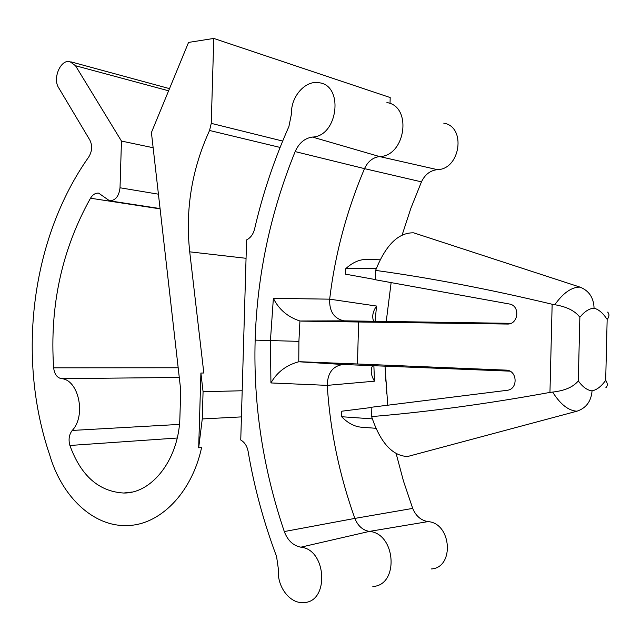 <?xml version="1.0" encoding="UTF-8"?>
<svg xmlns="http://www.w3.org/2000/svg" width="641" height="641" viewBox="0 0 641 641"><rect width="100%" height="100%" fill="white"/><g stroke="black" fill="none" stroke-linecap="round" stroke-linejoin="round"><path stroke-width="0.96" d="M246.593 239.902L240.752 440.006C244.622 442.258 247.073 446.048 248.115 451.384C254.148 486.952 263.635 521.99 276.575 556.508L278.442 569.529C276.728 586.315 289.78 603.846 303.497 602.564C329.522 602.572 326.862 549.353 300.837 547.182C293.169 545.659 287.657 540.443 284.3 531.557C263.018 468.667 253.299 404.856 255.15 340.123C257.089 275.406 270.43 212.564 295.156 151.596C298.994 142.999 304.763 138.152 312.455 137.062C337.911 136.365 344.153 85.285 319.018 82.737C305.316 79.997 290.71 96.775 291.487 113.81L288.899 126.549C274.092 159.897 262.658 194.047 254.581 229.005C253.243 234.245 250.575 237.875 246.593 239.902M390.024 103.513L390.193 97.544L213.774 38.436L188.55 42.418L151.412 132.543L180.722 390.129L179.921 416.842C179.224 458.619 152.43 493.506 123.665 493.025C98.794 491.567 80.878 475.718 69.909 445.479C68.283 439.63 69.06 434.614 72.233 430.44C86.423 415.656 78.603 379.432 61.304 378.639C56.969 377.653 54.413 374.048 53.644 367.822C49.533 306.166 61.808 249.629 90.493 198.221C92.697 194.616 95.405 192.925 98.634 193.125L109.611 200.833C115.556 200.489 119.026 196.138 120.019 187.781L121.461 141.06L75.51 65.727L69.829 61.544C60.518 59.365 52.45 78.458 58.643 87.745L89.852 140.067C92.552 145.627 92.176 151.276 88.73 157.013C31.241 238.308 16.418 357.462 49.766 455.174C61.808 496.567 93.249 526.878 127.142 525.54C159.753 525.195 191.747 493.266 201.603 447.562L198.678 447.795L202.26 418.934L203.069 391.715L200.905 373.03L203.822 373.014L189.72 251.833C185.169 209.791 191.779 169.344 209.559 130.484L211.25 123.36L213.774 38.436M386.555 393.422L386.723 387.196L386.05 387.212M386.723 387.196L385.465 377.91M242.186 390.754L203.069 391.715M153.143 147.734L121.461 141.06M200.905 373.03L198.678 447.795M386.908 102.584C412.435 106.214 405.601 156.196 379.608 156.572L312.455 137.062M344.634 320.845L343.648 320.772C333.889 318.433 329.234 311.23 329.666 299.163C335.019 254.381 346.637 210.873 364.513 168.631C367.862 161.436 372.894 157.414 379.608 156.572L437.362 169.641C460.454 169.456 466.432 126.565 443.772 123.176M373.831 321.277L373.142 319.763C372.06 315.452 373.198 310.885 376.547 306.053L329.666 299.163L273.37 298.337L270.43 340.563L255.15 340.123M270.927 382.941L327.247 385.369C327.575 372.87 332.863 365.915 343.119 364.505L298.762 361.772L298.906 341.365L270.43 340.563L270.927 382.941C277.032 372.189 286.311 365.13 298.762 361.772M372.846 586.483C399.351 585.361 395.922 533.28 369.344 531.413C362.654 530.187 357.822 525.852 354.866 518.409C339.289 474.837 330.083 430.488 327.247 385.369L374.496 381.187C371.411 376.171 370.522 371.532 371.828 367.285L372.685 365.674M344.658 320.845L299.924 320.997C287.689 316.958 278.835 309.403 273.37 298.337M301.278 321.109L358.623 321.998L357.462 363.984L300.325 361.74M358.623 321.998L507.183 324.05C518.601 324.747 520.548 305.477 509.202 303.97L375.354 279.748L375.61 270.398C385.722 245.014 398.398 232.491 413.637 232.827L580.001 287.112C571.556 287.064 563.167 292.937 554.826 304.731L552.149 304.251C489.403 289.243 430.552 277.962 375.61 270.398M301.478 321.117L344.842 320.845L510.877 323.336M509.883 371.147L343.632 364.513M357.462 363.984L506.005 370.121C517.455 370.049 518.425 389.44 506.999 390.321L371.86 407.195L371.604 416.586C380.329 442.635 392.34 455.943 407.628 456.504L576.956 411.202C586.162 408.117 591.194 401.338 592.052 390.874C587.38 390.297 582.949 387.18 578.751 381.507L577.693 381.619C572.605 387.3 564.256 390.786 552.654 392.076C560.362 404.343 568.463 410.721 576.956 411.202M578.751 381.507L578.278 381.555L579.873 316.654L579.296 316.558C574.472 310.597 566.315 306.654 554.826 304.731M579.873 316.654L580.345 316.734C584.76 311.35 589.335 308.505 594.063 308.185C593.718 297.704 589.031 290.685 580.001 287.112M375.362 279.572L345.603 274.172L345.755 268.667L376.435 268.218M578.278 381.555L577.693 381.619M371.86 407.428L341.789 411.21L341.637 416.73L372.333 418.869M371.604 416.586C427.002 412.027 486.455 403.974 549.954 392.412L552.654 392.076M341.637 416.73C348.039 423.308 354.834 426.818 362.013 427.251L375.93 428.292M606.138 380.962L605.24 380.898L606.138 380.962C607.74 383.703 607.644 385.97 605.841 387.765M605.673 380.922L607.171 318.897L606.739 318.906L607.636 318.889C609.367 316.253 609.375 313.994 607.668 312.111M345.755 268.667C351.749 263.163 357.95 260.102 364.352 259.493L367.149 259.397M402.067 235.199L410.865 208.285L421.457 181.86C424.975 174.52 430.279 170.45 437.362 169.641M386.243 321.47L391.13 282.601M300.837 547.182L369.344 531.413L428.012 521.606C420.945 520.396 415.841 515.989 412.708 508.401L403.477 481.087L396.106 453.419M387.757 405.216L385.017 366.163M428.012 521.606C451.625 523.104 454.725 567.782 431.201 568.968M607.171 318.897L607.636 318.889M416.498 233.765L413.637 232.827M410.705 455.687L407.628 456.504M282.673 141.06L211.25 123.36M246.056 258.299L189.72 251.833M241.425 416.898L202.26 418.934M168.615 90.806L75.51 65.727M158.431 194.191L120.019 187.781M160.098 208.87L90.493 198.221M178.182 367.758L53.644 367.822M179.28 377.461L61.304 378.639M179.432 424.406L72.233 430.44M177.212 438.019L69.909 445.479M280.093 147.43L209.559 130.484M421.457 181.86L364.513 168.631L295.156 151.596M412.708 508.401L354.866 518.409L284.3 531.557M299.924 320.997L298.906 341.365M506.558 370.161L506.005 370.121M549.954 392.412L552.149 304.251M592.052 390.874C596.747 389.88 601.146 386.555 605.24 380.898M606.739 318.906C602.965 313.048 598.742 309.475 594.063 308.185M376.547 306.053L375.081 321.301M373.863 365.715L374.496 381.187M169.512 88.626L71.191 61.913M160.066 208.573L109.611 200.833M99.195 193.221L98.634 193.125M131.886 492.056L123.665 493.025M380.474 259.18L364.344 259.493"/></g></svg>
